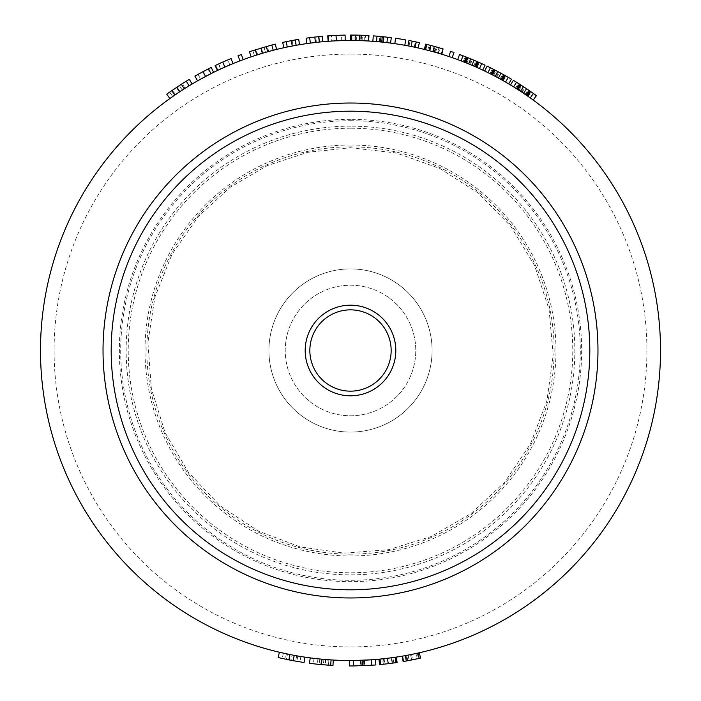 <?xml version="1.0" encoding="UTF-8"?>
<svg xmlns="http://www.w3.org/2000/svg" width="701" height="701" viewBox="0 0 701 701"><rect width="100%" height="100%" fill="white"/><g stroke="black" fill="none" stroke-linecap="round" stroke-linejoin="round"><path stroke-width="0.53" stroke-dasharray="3.5 2.63" d="M105.807 313.531A247.462 247.462 0 0 0 440.824 580.892A247.462 247.462 0 0 0 504.86 157.077A247.462 247.462 0 0 0 105.807 313.531M349.317 665.95L360.48 665.792A315.45 315.45 87.8 0 0 364.713 665.635L375.859 664.934M350.5 128.222A222.278 222.278 0 0 0 128.222 350.5A222.278 222.278 0 0 0 350.5 572.778A222.278 222.278 0 0 0 572.778 350.5A222.278 222.278 0 0 0 350.5 128.222M350.5 119.354A231.146 231.146 0 0 0 150.321 466.077A231.146 231.146 0 0 0 550.679 466.077A231.146 231.146 0 0 0 350.5 119.354M350.5 120.712A229.788 229.788 0 0 1 549.505 465.394A229.788 229.788 0 0 1 151.495 465.394A229.788 229.788 0 0 1 350.5 120.712M358.334 35.146L361.339 35.234L361.155 40.676L368.63 41.017L353.987 40.509A310.008 310.008 0.5 0 0 350.5 40.492A310.008 310.008 0 0 0 82.026 505.509A310.008 310.008 0 0 0 618.974 505.509A310.008 310.008 0 0 0 350.5 40.492L351.604 40.492L351.569 35.05M353.506 660.5A310.008 310.008 0 0 1 349.343 660.508L360.314 660.36A310.017 310.017 87.8 0 0 364.467 660.202L375.421 659.51A310.017 310.017 -94.2 0 1 371.276 659.816M328.935 41.236L331.214 41.087M332.16 41.035L335.499 40.851M340.747 40.64L331.959 41.044A313.119 311.559 86.2 0 0 328.48 41.271M336.471 40.807L338.066 40.737M345.199 40.535L328.129 41.298A313.11 311.559 86.2 0 1 331.608 41.061L331.275 35.637A318.499 316.975 86.2 0 0 328.094 35.847A318.499 316.975 86.2 0 1 331.626 35.611L331.959 41.044M318.07 42.191L319.367 42.06L318.824 36.645M310.35 43.103L310.359 43.103A310.008 310.008 172.4 0 0 306.907 43.567L306.135 38.187A315.45 315.45 0 0 1 309.649 37.705L310.359 43.103L309.649 37.705L315.757 36.969L316.361 42.375L310.359 43.103M322.644 41.745L322.162 36.329L322.846 41.727L316.361 42.375M294.876 45.521L296.155 45.285L295.209 39.931M287.252 47.011L287.252 47.011A310.008 310.008 0 0 0 283.844 47.738L282.669 42.428A315.45 315.45 0 0 1 286.139 41.683L287.252 47.011L286.139 41.683L292.177 40.492L293.184 45.837L287.252 47.011L286.148 41.683M299.397 44.733L298.503 39.361L299.599 44.698L293.184 45.837M276.597 49.429A310.008 310.008 0 0 0 273.215 50.279L265.469 52.373A310.008 310.008 0 0 0 262.121 53.355L254.463 55.738A310.017 310.017 -108.4 0 0 251.151 56.842L251.887 56.588M267.721 51.743L273.206 50.279L271.857 45.013L263.979 47.151A315.45 315.45 163.9 0 0 260.57 48.141L252.781 50.568A315.45 315.45 -108.4 0 0 249.407 51.69M263.024 53.083L265.346 52.409M252.413 56.413L253.455 56.071M254.463 55.738L252.781 50.568L254.463 55.738M262.121 53.355L260.57 48.141L262.121 53.355M239.97 60.864L239.97 60.864A310.017 310.017 69.4 0 1 243.229 59.638A310.017 310.017 -110.6 0 0 239.97 60.864L238.025 55.782A315.45 315.45 -110.6 0 1 241.354 54.538M217.774 70.337L217.774 70.337A313.102 311.559 65 0 1 220.938 68.864L218.668 63.922A318.491 316.966 65 0 0 215.444 65.421A318.491 316.966 64.9 0 1 218.344 64.071L220.622 69.005L224.986 67.033L223.076 61.933M218.195 70.144L220.263 69.171M221.13 68.777L224.171 67.392M228.99 65.298L220.938 68.864M225.056 67.007L226.519 66.358M233.091 63.581L217.459 70.486A313.102 311.551 64.9 0 1 220.622 69.005M231.032 58.551L222.673 62.109L224.872 67.086L222.673 62.109L215.128 65.579M210.948 73.675L197.594 80.817M189.296 79.353L192.065 84.032A310.008 310.008 0 0 0 189.077 85.829L182.286 90.096A310.008 310.008 147 0 0 179.368 92.006L172.735 96.519A310.008 310.008 0 0 0 169.887 98.534L170.518 98.087M184.258 88.834L189.086 85.829L186.247 81.185L179.333 85.531A315.45 315.45 147 0 0 176.363 87.467L169.616 92.068A315.45 315.45 0 0 0 166.715 94.118L169.887 98.534M180.139 91.489L182.181 90.166M170.965 97.763L171.868 97.132M172.735 96.519L169.616 92.068L172.735 96.519M176.363 87.476L179.36 92.006L176.363 87.467M320.769 664.548L321.277 659.133L321.952 659.194A310.008 310.008 -83.6 0 1 310.219 657.888A310.017 310.017 97.1 0 0 314.03 658.362L314.022 658.362A310.017 310.017 96.4 0 0 317.939 658.8L325.509 659.501A1201.102 610.212 94.3 0 0 328.883 659.755A310.017 310.017 93.6 0 0 333.273 660.035A1187.529 606.751 -86.4 0 1 328.822 659.755L328.445 665.179L327.98 665.144M329.461 659.799L327.052 659.623M328.217 659.711L331.047 659.904M328.778 659.755L328.27 659.72M279.392 652.245A310.017 310.017 102.9 0 0 283.362 653.157A2569.989 892.592 -77.8 0 0 286.394 653.814A310.008 310.008 100.9 0 0 297.776 655.996A2574.423 893.363 99.5 0 0 300.834 656.513A310.017 310.017 98.8 0 0 304.856 657.135L294.201 655.356A310.017 310.017 -79.1 0 1 289.951 654.541M367.175 40.938L368.279 41A313.119 311.559 -87 0 0 364.8 40.816L360.261 40.64M362.198 40.711L365.002 40.824M533.198 100.041L528.142 96.431A310.008 310.008 -145.5 0 0 525.075 94.311A5724.76 1332.189 123.9 0 0 522.043 92.269L521.36 91.822A5552.709 1312.018 -56.8 0 0 518.977 90.263A310.008 310.008 0 0 0 515.559 88.081L510.538 84.987M526.714 95.441L527.538 96.011A4075.071 1123.975 125.1 0 1 530.254 97.921M508.681 83.883L503.318 80.773A310.008 310.008 0 0 0 500.058 78.95A5722.745 1331.961 118.5 0 0 496.843 77.206L496.124 76.821A5552.183 1311.957 -62.2 0 0 493.6 75.498A310.017 310.017 117.1 0 0 489.999 73.649L484.706 71.046A310.017 310.017 -64 0 1 487.984 72.641M504.107 81.22A3627.631 890.156 91.6 0 1 505.552 82.052M500.987 79.467L502.661 80.405M474.665 66.446L476.426 67.217A4073.537 1123.764 114.3 0 1 479.458 68.584A310.017 310.017 -65.1 0 1 482.752 70.118L477.109 67.524A310.008 310.008 0 0 0 473.701 66.017A5704.94 1329.885 113.1 0 0 470.327 64.58L469.574 64.264A5566.667 1313.674 -67.7 0 0 466.945 63.186A310.008 310.008 0 0 0 463.177 61.688A3810.934 1074.256 118.2 0 0 457.674 59.603M448.885 56.509L450.603 51.357A315.45 315.45 -161.3 0 1 453.968 52.505L452.18 57.64A310.008 310.008 19 0 0 448.885 56.509L448.877 56.509M437.783 47.361L438.94 47.703L437.415 52.925L441.84 54.249L427.741 50.27A310.008 310.008 0 0 0 424.359 49.42L425.437 49.683L426.699 44.391M433.411 46.143L436.32 46.949L434.839 52.181L438.502 53.241L429.1 50.621L438.169 53.145A313.119 311.559 -73.3 0 1 441.507 54.143L441.84 54.249M435.067 52.242L436.486 52.654M429.976 50.849L431.369 45.591L430.484 45.355L429.1 50.621L431.834 51.348M435.505 52.373L437.836 53.048M409.761 46.205L415.106 47.3A310.008 310.008 102.3 0 1 418.182 47.966L418.182 47.966A310.008 310.008 -167.9 0 0 414.773 47.221L407.929 45.854M408.648 45.994L409.559 46.17M404.775 45.276A309.991 309.991 0 0 0 394.794 43.672M380.52 41.946L380.52 41.946A3177.414 992.485 -84.8 0 0 376.551 41.587M390.58 43.094L383.71 42.27A310.008 310.008 0 0 0 379.311 41.832L372.871 41.298M382.974 42.191A3102.889 980.778 96.4 0 1 386.908 42.638M406.764 655.365A8300.874 1604.177 -100.6 0 0 408.122 655.111A310.008 310.008 78.4 0 0 417.971 653.078L406.764 655.365L407.745 660.71A8168.543 1605.229 -100.6 0 0 409.139 660.456A315.459 315.459 78.4 0 0 419.163 658.388L417.971 653.078A310.008 310.008 -101.4 0 1 405.327 655.628A8046.542 1579.406 80.1 0 1 402.576 656.11A313.119 311.559 80 0 0 406.002 655.505L419.338 652.771M402.234 656.171L405.669 655.566A313.11 311.559 80.1 0 1 402.234 656.171M412.311 654.287L413.713 653.998M413.397 654.068L412.346 654.278M392.875 657.599L395.276 657.266L392.867 657.608L393.848 662.962M395.276 657.266L393.305 657.547M378.987 659.203L396.31 657.109M380.03 659.106L382.728 658.835M381.94 658.914L381.458 658.966M381.195 658.993L379.951 659.115M518.977 90.263L521.93 85.697A315.45 315.45 0 0 0 518.451 83.48L513.342 80.335M515.559 88.081L518.451 83.48M528.142 96.431L531.262 91.98A315.45 315.45 -145.5 0 0 528.133 89.824A5636.837 1333.468 123.9 0 0 525.049 87.739L524.357 87.283A5467.756 1313.315 -56.8 0 0 521.93 85.697M536.405 95.651L531.262 91.98M525.075 94.311L528.133 89.824M522.043 92.269L525.049 87.739M521.36 91.822L524.357 87.283M493.6 75.498L496.115 70.67A315.45 315.45 117.1 0 0 492.444 68.786L487.064 66.139M489.999 73.649L492.444 68.786M503.318 80.773L505.999 76.041A315.45 315.45 0 0 0 502.678 74.183A5634.857 1333.232 118.5 0 0 499.41 72.405L498.674 72.019A5467.239 1313.253 -62.2 0 0 496.115 70.67M511.458 79.204L505.999 76.041M500.058 78.95L502.678 74.183M496.843 77.206L499.41 72.405M496.124 76.821L498.674 72.019M466.945 63.186L468.987 58.148A315.45 315.45 0 0 0 465.157 56.623A3756.019 1075.842 118.2 0 0 459.549 54.503M463.177 61.688L465.157 56.623M477.109 67.524L479.335 62.555A315.45 315.45 0 0 0 475.856 61.031A5617.358 1331.164 113.1 0 0 472.43 59.567L471.659 59.243A5481.47 1314.962 -67.7 0 0 468.987 58.148M485.074 65.193L479.335 62.555M473.701 66.017L475.856 61.031M470.327 64.58L472.43 59.567M469.574 64.264L471.659 59.243M438.169 53.145L439.702 47.922L431.369 45.591M443.102 48.947A318.499 316.975 -73.3 0 0 439.702 47.922M433.472 51.795L434.927 46.555M431.001 45.495L429.617 50.752L429.117 50.621L430.493 45.363L433.218 46.091M439.842 47.966L429.1 44.995A315.45 315.45 0 0 0 425.656 44.137M435.601 52.4L437.1 47.169M428.758 50.533L430.134 45.267M427.741 50.27L429.1 44.995M436.32 46.949L437.95 47.414M439.869 47.975L430.475 45.355L429.1 50.621L430.493 45.363M434.164 51.988L435.628 46.757M438.502 53.241L440.044 48.027M429.617 50.752L433.796 51.892M411.268 46.503L412.328 41.166L408.937 40.509M408.998 46.056L410.024 40.719M418.182 47.966L419.364 42.656A315.45 315.45 0 0 0 415.903 41.902L412.328 41.166M414.773 47.221L415.903 41.902L414.773 47.221M414.238 47.116L415.36 41.788M405.73 39.922A315.459 315.459 0 0 0 395.566 38.283M383.71 42.27L384.288 36.864A315.45 315.45 0 0 0 379.819 36.417L373.265 35.874M391.281 37.696L384.288 36.864M379.311 41.832L379.819 36.417M364.8 40.816L365.055 35.383L360.077 35.199L355.477 35.085L356.012 35.103L355.486 35.094L355.389 40.527L355.486 35.094L355.407 40.527L355.924 40.535L356.012 35.103M368.595 35.567A318.499 316.975 -87 0 0 365.055 35.383M359.911 40.632L360.077 35.199M356.292 40.544L356.388 35.103M364.012 40.781L364.257 35.348L365.195 35.392M363.048 35.295L364.222 35.348M364.651 35.365L367.823 35.523M362.128 40.711L362.329 35.269L354.049 35.068A315.45 315.45 0 0 0 350.5 35.05M368.945 35.593L362.329 35.269M355.039 40.518L355.118 35.085M353.987 40.509L354.049 35.068M358.956 35.164L363.109 35.304M361.523 35.243L361.33 40.676L365.142 40.833L365.405 35.401L360.813 35.216L355.468 35.085L355.389 40.527L360.638 40.658L360.813 35.216M365.142 40.833L360.638 40.658M355.924 40.535L358.816 40.597M341.711 40.614L341.553 35.173L336.007 35.383L336.252 40.816L336.024 35.383L327.735 35.874M345.102 35.094L336.024 35.383M336.392 40.807L336.471 35.365M331.512 35.62L332.292 35.576M334.386 35.462L336.147 35.374M340.528 35.208L341.553 35.173M336.007 35.383L331.626 35.611M322.162 36.329L315.757 36.969M298.503 39.361L292.177 40.492M265.469 52.373L263.979 47.151L265.469 52.373M257.688 54.704L256.058 49.517M275.3 44.145A315.45 315.45 0 0 0 271.857 45.013L273.206 50.279M268.685 51.48L267.256 46.231M218.554 63.966L219.264 63.642M221.656 62.564L222.787 62.056M229.875 64.921L227.755 59.909L218.668 63.922M223.391 61.793L223.908 61.565M226.931 60.26L227.755 59.909M206.883 69.644L208.048 69.048L210.502 73.903L205.533 76.47L203.001 71.66L194.913 76.085M211.22 67.462L198.024 74.35M208.048 69.048L202.992 71.66L205.533 76.47L200.644 79.117L198.006 74.359M198.462 74.104L199.347 73.623M203.159 71.572L204.157 71.046M204.683 70.775L205.148 70.538M205.244 70.486L205.717 70.24M200.644 79.117L205.542 76.47L202.992 71.66M207.049 75.673L210.309 73.999M182.278 90.096L179.333 85.531L182.286 90.096M175.504 94.6L172.437 90.114M186.247 81.185L189.086 85.829L186.247 81.185A315.45 315.45 0 0 1 189.288 79.353M185.108 88.291L182.199 83.691M411.522 654.445L412.6 659.781M408.122 655.111L409.139 660.456M406.002 655.505L406.983 660.859L411.636 659.974L417.077 658.844L415.93 653.534M406.291 660.982A318.499 316.975 80.1 0 1 403.487 661.472A318.508 316.975 80 0 0 406.983 660.859M410.549 654.646L411.601 659.983L410.567 654.638L411.636 659.974L420.547 658.081M415.036 659.282L414.3 659.431M413.844 659.527L412.784 659.746M412.775 659.746L411.969 659.904M405.669 655.566L406.633 660.92M411.215 660.053L410.76 660.14M410.62 660.167L409.472 660.395M408.841 660.508L407.745 660.71M403.136 661.525L411.601 659.983M417.305 653.227L418.479 658.537M391.281 657.818L391.999 663.207L396.065 662.647M384.13 658.686L384.726 664.092L380.547 664.522M384.367 664.127L383.78 664.189M383.508 664.224L382.79 664.294M382.317 664.346L381.879 664.39M383.403 664.233L382.466 658.861L392.858 657.608L383.508 658.747L387.671 658.274L388.319 663.681L397.116 662.489M379.486 664.618L392.542 663.137L391.824 657.748L387.697 658.274L388.345 663.672L389.108 663.584M395.969 662.655L394.312 662.892M385.778 663.97L388.319 663.681L387.671 658.274L388.24 663.689L393.603 662.997M389.738 663.505L389.134 663.575M387.995 663.716L387.416 663.786M386.032 663.943L385.042 664.057M383.026 664.268L388.24 663.689M392.63 663.128L391.938 663.216M391.43 663.286L390.404 663.418M390.142 663.453L389.318 663.558M388.959 663.602L388.424 663.663M388.082 663.707L387.373 663.786M386.821 663.856L385.918 663.961M384.998 664.057L384.236 664.145M384.043 664.162L383.429 664.233M387.408 658.309L386.312 658.441M386.146 658.458L383.438 658.756M387.627 658.283L391.824 657.748M383.508 658.747L384.087 664.162M387.697 658.274L388.354 663.672M360.314 660.36L360.48 665.792M364.467 660.202L364.713 665.635M319.822 658.993L319.279 664.408L325.071 664.925A1191.174 612.989 94.3 0 0 328.506 665.188A315.45 315.45 93.6 0 0 332.975 665.468M325.509 659.501L325.071 664.925M328.883 659.755L328.506 665.188M323.862 659.369L323.389 664.785L330.706 665.328A1177.838 609.546 -86.4 0 1 328.445 665.179M325.965 659.545L325.536 664.96L323.389 664.785M321.277 659.133A310.017 310.017 -83.9 0 1 314.03 658.362L314.03 658.362A310.017 310.017 96 0 0 322.092 659.212L327.227 659.641L326.815 665.065L321.601 664.627A315.459 315.459 96 0 1 313.391 663.759L313.382 663.759A315.45 315.45 96.4 0 0 317.36 664.206L319.279 664.408M324.922 664.916L326.114 665.004M310.219 657.888L309.509 663.277A315.45 315.45 97.1 0 0 313.391 663.759L314.022 658.362M324.274 664.863L322.609 664.714M322.442 664.706L321.514 664.618M322.092 659.212L321.601 664.627M314.03 658.362L313.382 663.759M327.227 659.641L324.414 659.413M324.379 659.413L322.767 659.273M300.834 656.513L299.958 661.875A315.45 315.45 98.8 0 0 304.059 662.515M283.362 653.157L282.188 658.467A2536.463 894.502 -77.8 0 0 285.272 659.133A315.459 315.459 100.9 0 0 296.856 661.358A2540.818 895.265 99.5 0 0 299.958 661.875M278.148 657.547A315.45 315.45 102.9 0 0 282.188 658.467M286.394 653.814L285.272 659.133M297.776 655.996L296.856 661.358M289.198 659.939L290.258 654.603A2574.44 893.363 -78.5 0 1 287.524 654.051L286.42 659.378A2540.836 895.265 -78.5 0 0 289.198 659.939L293.053 660.675A2544.525 895.922 100.2 0 0 295.699 661.157L296.646 655.803A310.017 310.017 -79.1 0 1 288.724 654.296M295.375 661.096A315.459 315.459 -79.1 0 1 288.891 659.878M290.258 654.603L292.08 654.962L291.055 660.298M292.08 654.962L294.043 655.33A2578.19 894.02 100.2 0 0 296.646 655.803M269.832 338.311A81.579 81.579 0 0 1 401.393 286.735A81.579 81.579 0 0 1 380.275 426.453A81.579 81.579 0 0 1 269.832 338.311A81.579 81.579 0 0 1 401.393 286.735A81.579 81.579 0 0 1 380.275 426.453A81.579 81.579 0 0 1 269.832 338.311M285.964 340.747A65.263 65.263 0 0 1 391.211 299.485A65.263 65.263 0 0 1 374.325 411.268A65.263 65.263 0 0 1 285.964 340.747A65.263 65.263 0 0 1 391.211 299.485A65.263 65.263 0 0 1 374.325 411.268A65.263 65.263 0 0 1 285.964 340.747M310.298 344.428A40.658 40.658 0 0 1 375.859 318.727A40.658 40.658 0 0 1 365.344 388.354A40.658 40.658 0 0 1 310.298 344.428M350.5 554.149A203.649 203.649 0 0 0 554.149 350.5A203.649 203.649 0 0 0 350.5 146.851A203.649 203.649 0 0 0 146.851 350.5A203.649 203.649 0 0 0 350.5 554.149M350.5 145.011A205.489 205.489 0 0 0 172.542 453.24A205.489 205.489 0 0 0 528.458 453.24A205.489 205.489 0 0 0 350.5 145.011M350.5 126.154A224.355 224.355 0 0 0 156.209 462.678A224.355 224.355 0 0 0 544.791 462.678A224.355 224.355 0 0 0 350.5 126.154M350.5 54.082A296.418 296.418 0 0 0 93.794 498.709A296.418 296.418 0 0 0 607.206 498.709A296.418 296.418 0 0 0 350.5 54.082M434.655 52.128L436.136 46.897M317.939 658.8L317.36 664.206M294.043 655.33L293.053 660.675M350.5 147.736L396.284 152.967L439.702 168.406L478.52 193.257L510.714 226.221L534.644 265.609L549.058 309.386L553.212 355.276L546.894 400.928L530.438 443.97L504.685 482.192L470.967 513.605L431.027 536.589L388.494 549.68L344.13 553.168L300.072 546.894L258.441 531.165L220.026 505.719L188.35 472.246L165.05 432.491L151.328 388.494L147.893 342.544L154.921 296.996L172.052 254.218L198.401 216.407L230.033 187.404L267.055 165.699L307.827 152.275L350.5 147.736"/><path stroke-width="1.05" d="M350.5 40.492A310.008 310.008 0 0 0 82.026 505.509A310.008 310.008 0 0 0 618.974 505.509A310.008 310.008 0 0 0 350.5 40.492L350.5 35.05L359.438 35.173L368.595 35.567L368.279 41M375.421 659.51L375.859 664.934A315.45 315.45 -94.2 0 1 371.635 665.24L353.558 665.941A315.45 315.45 0 0 1 349.317 665.95L349.343 660.508M371.635 665.24L371.276 659.816L353.506 660.5L353.558 665.941M328.129 41.298L327.735 35.874A318.499 316.975 86.2 0 1 328.094 35.847L328.48 41.271L328.935 41.236M331.214 41.087L332.16 41.035M335.499 40.851L345.199 40.535L345.102 35.094L336.033 35.383L336.278 40.816M331.608 41.061L336.471 40.807M338.066 40.737L340.747 40.64M315.424 42.481L314.81 37.074L309.649 37.705L310.359 43.103L309.649 37.705A315.45 315.45 0 0 0 306.135 38.187L306.898 43.567A310.008 310.008 -7.6 0 1 310.35 43.103L318.07 42.191M314.81 37.074L318.622 36.662L319.367 42.06A310.008 310.008 0 0 1 322.846 41.727L322.364 36.312A315.45 315.45 0 0 0 318.824 36.645L319.367 42.06L318.824 36.645M287.252 47.011L286.148 41.683A315.45 315.45 0 0 0 282.669 42.428L283.844 47.738A310.008 310.008 0 0 1 287.252 47.011L294.876 45.521M292.264 46.012L291.239 40.667L294.998 39.975L296.155 45.285A310.008 310.008 0 0 1 299.59 44.698L298.705 39.335A315.45 315.45 0 0 0 295.209 39.931L296.155 45.285L295.2 39.931M276.588 49.429L275.291 44.145L276.597 49.429A310.008 310.008 0 0 0 273.206 50.279L271.848 45.013A315.45 315.45 0 0 1 275.291 44.145M265.346 52.409L268.562 51.515M253.455 56.071L263.024 53.083M251.887 56.588L252.413 56.413M243.229 59.638L241.354 54.538L243.229 59.638M217.459 70.486L215.128 65.579A318.491 316.966 64.9 0 1 215.444 65.421L217.774 70.337L218.195 70.144M220.263 69.171L221.13 68.777M224.171 67.392L233.091 63.581L231.032 58.551L222.681 62.109L224.89 67.077M226.519 66.358L228.99 65.298M207.049 75.673L205.542 76.47L202.992 71.66L194.913 76.085L197.594 80.817L211.571 73.36M186.247 81.185L189.086 85.829A310.008 310.008 0 0 1 192.074 84.024L189.296 79.353A315.45 315.45 0 0 0 186.247 81.185L181.34 84.243L184.258 88.834L184.994 88.361M171.868 97.132L180.139 91.489M182.181 90.166L184.258 88.834M170.518 98.087L170.965 97.763M309.509 663.277L310.219 657.888L309.509 663.277A315.459 315.459 -83.6 0 0 321.452 664.609L320.769 664.548A315.459 315.459 -83.9 0 1 313.382 663.759M333.273 660.035L332.975 665.468A1177.838 609.546 -86.4 0 1 330.706 665.328L331.047 659.904L329.461 659.799M327.052 659.623L321.952 659.194L321.452 664.609L330.706 665.328M294.201 655.356L293.211 660.71A315.45 315.45 -79.1 0 1 288.891 659.878L289.951 654.541L279.392 652.245L278.148 657.547L288.891 659.878A315.459 315.459 -79.1 0 1 286.42 659.378M360.261 40.64L361.611 40.684M351.63 35.05L351.551 40.492L362.198 40.711M365.002 40.824L367.175 40.938M530.254 97.921A310.008 310.008 0 0 1 533.198 100.041L536.405 95.651A315.45 315.45 0 0 0 533.408 93.487L530.254 97.921M513.649 86.889L516.506 82.262A315.45 315.45 0 0 0 513.342 80.335L510.538 84.987A310.008 310.008 0 0 1 513.649 86.889L520.51 91.27A310.008 310.008 -146.3 0 1 523.524 93.259L526.714 95.441L529.798 90.964L530.639 91.542A4015.591 1125.482 125.1 0 1 533.408 93.487M505.552 82.052A310.008 310.008 -149.5 0 1 508.681 83.883L511.458 79.204A315.45 315.45 30.2 0 0 508.269 77.338L505.552 82.052M501.793 79.914L504.448 75.165L505.333 75.664L502.661 80.405A3627.631 890.156 91.6 0 1 504.107 81.22M484.706 71.046L487.064 66.139A315.45 315.45 -64 0 1 490.393 67.769L487.984 72.641L495.23 76.348A310.008 310.008 0 0 1 498.402 78.048L500.987 79.467L503.625 74.709L504.448 75.165M461.083 60.882L463.019 55.8A315.45 315.45 0 0 0 459.549 54.503L457.674 59.603A310.008 310.008 20.4 0 1 461.083 60.882L468.645 63.879A310.008 310.008 22.6 0 1 471.966 65.272L474.665 66.446L476.846 61.46L478.634 62.249A4014.092 1125.271 114.3 0 1 481.718 63.642A315.45 315.45 -65.1 0 1 485.074 65.193L482.752 70.118M448.877 56.509A310.008 310.008 -161 0 1 452.18 57.64L453.968 52.505A315.45 315.45 18.7 0 0 450.603 51.357L448.877 56.509M424.359 49.42L425.656 44.137L426.699 44.391L425.384 49.666L433.796 51.892M441.253 54.073L443.102 48.947L434.305 46.389L432.859 51.629M431.834 51.348L435.067 52.242M436.486 52.654L437.415 52.925M437.836 53.048L441.507 54.143M411.785 46.608L411.128 46.476L412.197 41.14L416.245 41.972L415.106 47.3L416.245 41.981A315.45 315.45 0 0 1 419.364 42.656L418.182 47.966M412.197 41.14L408.937 40.509L407.929 45.854L408.648 45.994M394.794 43.672L395.574 38.283L394.794 43.672A309.991 309.991 0 0 1 404.775 45.276L405.73 39.922L404.775 45.276M377.007 36.163A315.45 315.45 0 0 0 373.265 35.874L372.871 41.298A310.008 310.008 0 0 1 376.551 41.587L377.007 36.163A3133.409 994.202 -84.8 0 1 381.046 36.531L380.52 41.946L382.974 42.191L383.543 36.785A3060.172 982.513 96.4 0 1 387.548 37.232A315.45 315.45 0 0 1 391.281 37.696L390.58 43.094A310.008 310.008 0 0 0 386.908 42.638L387.548 37.232M405.327 655.628L406.291 660.982A318.499 316.975 80.1 0 0 406.633 660.92L420.547 658.081L419.338 652.771L417.98 653.078L419.163 658.388A315.459 315.459 -101.4 0 1 406.291 660.982A7918.592 1580.483 80.1 0 1 403.487 661.472A318.499 316.975 80.1 0 1 403.136 661.525L402.234 656.171M392.867 657.608L380.03 659.106L380.547 664.522L388.275 663.681L387.408 658.309M395.969 662.655L397.116 662.489L396.31 657.109L395.276 657.266L396.065 662.647L388.275 663.681M382.728 658.835L381.94 658.914M379.951 659.115L378.987 659.203L379.486 664.618L381.493 664.425M516.488 88.668L519.397 84.076L523.498 86.722A315.45 315.45 -146.3 0 1 526.556 88.747L529.798 90.964M516.506 82.262L519.397 84.076M517.356 89.229L520.291 84.637M518.057 89.675L521.001 85.093M520.51 91.27L523.498 86.722M523.524 93.259L526.556 88.747M525.952 94.915L529.036 90.429M527.538 96.011L530.639 91.542M490.972 74.14L493.443 69.294L497.771 71.537A315.45 315.45 0 0 1 501.005 73.263L503.625 74.709M490.393 67.769L493.443 69.294M491.9 74.613L494.38 69.776M492.637 74.989L495.125 70.161M495.23 76.348L497.771 71.537M498.402 78.048L501.005 73.263M505.333 75.664A3575.687 891.856 91.6 0 1 508.269 77.338M464.202 62.091L466.191 57.035L470.713 58.858A315.45 315.45 0 0 1 474.095 60.268L476.846 61.46M463.019 55.8L466.191 57.035M465.157 62.477L467.173 57.421M465.928 62.783L467.953 57.736M468.645 63.879L470.713 58.858M471.966 65.272L474.095 60.268M475.515 66.814L477.705 61.837M476.426 67.217L478.634 62.249M479.458 68.584L481.718 63.642M425.551 49.71L426.865 44.435L434.305 46.389M430.475 45.355L436.127 46.897M436.136 46.897L437.783 47.361M441.84 54.249L443.05 48.93M438.66 47.615L439.282 47.799M426.699 44.391L425.384 49.666M395.566 38.283L395.574 38.283A315.459 315.459 0 0 1 405.73 39.922M381.738 42.069L382.282 36.654L383.543 36.785M381.046 36.531L382.282 36.654M351.718 40.492L351.736 35.05M359.289 40.614L359.438 35.173M355.468 35.085L358.334 35.146M361.339 35.234L363.048 35.295M368.63 41.017L368.945 35.593L367.823 35.523M355.486 35.094L358.956 35.164M363.398 35.313L364.257 35.348M358.816 40.597L361.33 40.676M328.094 35.847L336.033 35.383M332.949 35.541L333.545 35.506M333.702 35.497L334.386 35.462M336.471 35.365L337.05 35.339M337.4 35.322L337.856 35.304M338.767 35.269L339.897 35.225M286.148 41.683L291.239 40.667M249.407 51.69L251.151 56.842L249.407 51.69L271.848 45.013L273.206 50.279M256.881 54.958L255.243 49.78M262.647 53.197L261.105 47.983M267.721 51.743L266.275 46.503M239.97 60.864L238.025 55.782A315.45 315.45 69.4 0 1 241.346 54.538M215.444 65.421L222.681 62.109M219.264 63.642L219.851 63.379M219.86 63.37L220.412 63.125M220.561 63.055L221.656 62.564M223.908 61.565L224.355 61.373M225.187 61.005L225.941 60.68M210.948 73.675L208.495 68.821L211.22 67.462L213.621 72.343M199.347 73.623L208.495 68.821M198.024 74.35L198.462 74.104M206.26 69.96L206.883 69.644M169.887 98.534L166.715 94.118L181.34 84.243M174.821 95.073L171.736 90.595M179.815 91.708L176.818 87.169M402.576 656.11L403.487 661.472M417.077 658.844L416.254 659.019M416.184 659.036L415.036 659.282M411.969 659.904L411.215 660.053M409.472 660.395L408.841 660.508M392.744 663.111L391.999 663.207M392.542 663.137L391.719 663.251M391.43 663.286L389.738 663.505M387.092 663.821L386.417 663.9M382.466 658.861L383.438 658.756M387.627 658.283L386.864 658.37M362.391 660.289L362.601 665.722M327.98 665.144L327.376 665.1M326.114 665.004L325.536 664.96M324.055 664.846L323.389 664.785M322.767 659.273L321.952 659.194M304.856 657.135L304.059 662.515L293.211 660.71M288.724 654.296A310.017 310.017 -79.1 0 1 287.524 654.051M310.298 344.428A40.658 40.658 0 0 1 375.859 318.727A40.658 40.658 0 0 1 365.344 388.354A40.658 40.658 0 0 1 310.298 344.428M305.697 343.735A45.311 45.311 0 0 1 378.768 315.082A45.311 45.311 0 0 1 367.035 392.683A45.311 45.311 0 0 1 305.697 343.735M113.877 314.749A239.304 239.304 0 0 1 499.769 163.456A239.304 239.304 0 0 1 437.853 573.295A239.304 239.304 0 0 1 113.877 314.749M105.807 313.531A247.462 247.462 0 0 1 504.86 157.077A247.462 247.462 0 0 1 440.824 580.892A247.462 247.462 0 0 1 105.807 313.531M351.551 40.492L351.569 35.05M363.872 660.228L364.099 665.661M360.901 660.342L361.085 665.775"/></g></svg>
